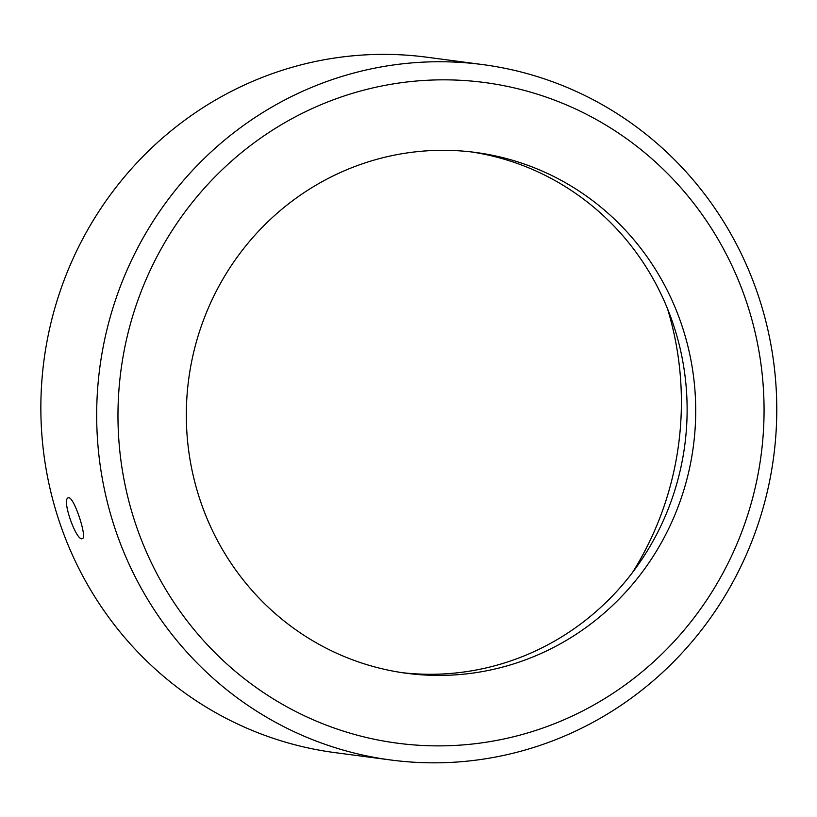 <?xml version="1.0" encoding="UTF-8"?>
<svg xmlns="http://www.w3.org/2000/svg" width="817" height="817" viewBox="0 0 817 817"><rect width="100%" height="100%" fill="white"/><g stroke="black" fill="none" stroke-linecap="round" stroke-linejoin="round"><path stroke-width="1.23" d="M68.863 497.767C74.316 497.522 87.542 538.199 82.354 538.607C76.573 542.069 61.142 498.962 68.311 497.819L68.863 497.767M632.521 572.482A312.145 302.474 97.5 0 0 667.418 308.479M390.761 759.994L334.939 752.62A350.728 339.862 -82.5 0 1 48.244 335.031A350.728 339.862 -82.5 0 1 426.862 57.21L482.684 64.584A350.728 339.862 97.5 0 0 104.065 342.415A350.728 339.862 97.5 0 0 390.761 759.994A350.728 339.862 97.5 0 0 773.658 456.826A350.728 339.862 97.5 0 0 482.684 64.584M124.991 346.469A333.193 322.868 -82.5 0 1 657.042 163.441A333.193 322.868 -82.5 0 1 541.017 728.672A333.193 322.868 -82.5 0 1 124.991 346.469M690.181 465.2A262.696 254.557 -82.5 0 1 406.59 673.29A262.696 254.557 -82.5 0 1 188.656 379.507A262.696 254.557 -82.5 0 1 475.443 152.432A262.696 254.557 -82.5 0 1 690.181 465.2M471.143 151.901A262.696 254.557 -82.5 0 1 681.592 464.066A262.696 254.557 -82.5 0 1 402.311 672.687"/></g></svg>
